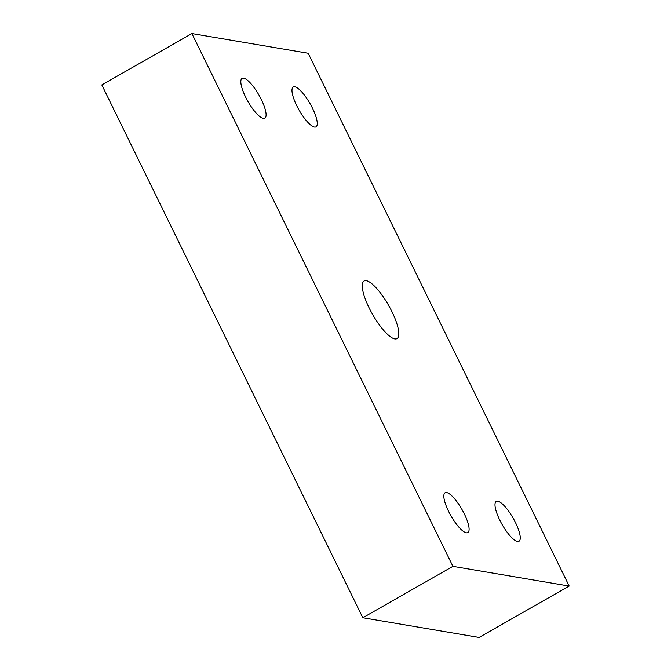 <?xml version="1.0" encoding="UTF-8"?>
<svg xmlns="http://www.w3.org/2000/svg" width="671" height="671" viewBox="0 0 671 671"><rect width="100%" height="100%" fill="white"/><g stroke="black" fill="none" stroke-linecap="round" stroke-linejoin="round"><path stroke-width="1.01" d="M394.8 338.914A33.173 9.201 -119.7 0 1 370.769 311.118A33.173 9.201 -119.7 0 1 364.101 280.99A33.173 9.201 -119.7 0 1 388.534 305.246A33.173 9.201 -119.7 0 1 396.98 338.62A33.173 9.201 -119.7 0 1 394.8 338.914M263.317 118.398A22.94 6.358 -119.7 0 1 246.702 99.182A22.94 6.358 -119.7 0 1 242.088 78.348A22.94 6.358 -119.7 0 1 258.981 95.114A22.94 6.358 -119.7 0 1 264.827 118.197A22.94 6.358 -119.7 0 1 263.317 118.398M517.492 541.463A22.94 6.358 -119.7 0 1 500.868 522.248A22.94 6.358 -119.7 0 1 496.263 501.413A22.94 6.358 -119.7 0 1 513.156 518.188A22.94 6.358 -119.7 0 1 518.993 541.262A22.94 6.358 -119.7 0 1 517.492 541.463M314.481 127.071A22.94 6.358 -119.7 0 1 297.857 107.855A22.94 6.358 -119.7 0 1 293.252 87.02A22.94 6.358 -119.7 0 1 310.145 103.787A22.94 6.358 -119.7 0 1 315.982 126.869A22.94 6.358 -119.7 0 1 314.481 127.071M466.328 532.791A22.94 6.358 -119.7 0 1 449.713 513.575A22.94 6.358 -119.7 0 1 445.099 492.74A22.94 6.358 -119.7 0 1 461.992 509.515A22.94 6.358 -119.7 0 1 467.838 532.589A22.94 6.358 -119.7 0 1 466.328 532.791M191.898 33.55L101.816 84.94L362.826 617.739L479.102 637.45L569.184 586.06L308.174 53.261L191.898 33.55L452.917 566.349L569.184 586.06M362.826 617.739L452.917 566.349"/></g></svg>
